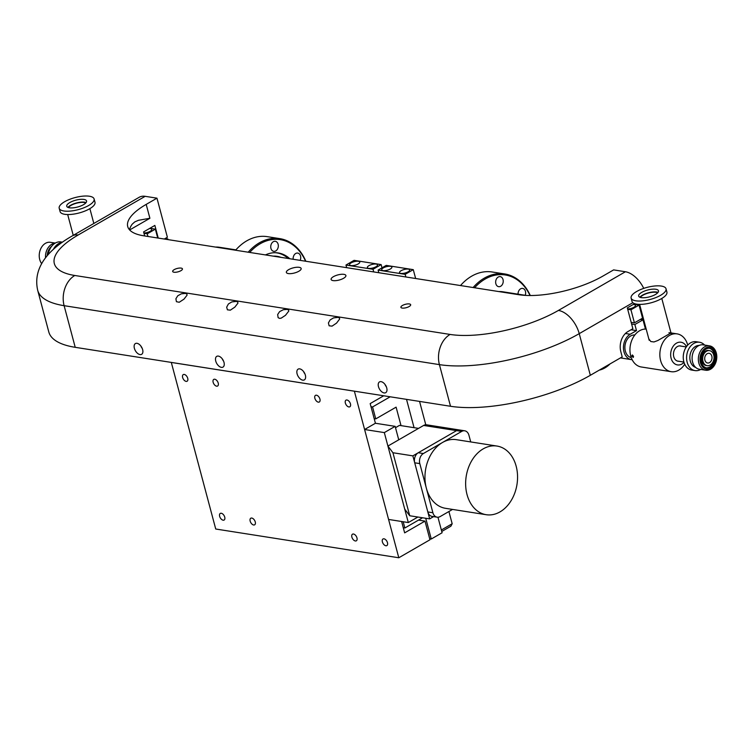 <?xml version="1.0" encoding="UTF-8"?>
<svg xmlns="http://www.w3.org/2000/svg" width="754" height="754" viewBox="0 0 754 754"><rect width="100%" height="100%" fill="white"/><g stroke="black" fill="none" stroke-linecap="round" stroke-linejoin="round"><path stroke-width="1.13" d="M406.519 399.356L414.069 427.678L406.519 399.356M425.737 518.271L431.269 539.016L442.089 532.767L437.951 517.225L441.354 529.996L452.174 523.747L448.913 511.514M441.75 531.476L450.883 526.207L452.174 523.747M425.784 424.785L419.554 401.411M383.72 395.784L370.176 403.597L375.417 423.258L395.153 426.349L398.743 439.818M401.618 521.504L404.644 532.861L424.992 521.118L429.969 539.77L398.8 557.762L354.38 391.194L171.309 362.438L215.729 529.016L398.8 557.762M424.992 521.118L418.536 520.1M316.473 395.209A3.827 2.205 -120 0 0 315.483 395.369A3.827 2.205 -120 0 0 315.115 399.045A3.827 2.205 -120 0 0 318.32 402.155A3.827 2.205 -120 0 0 319.31 401.995A3.827 2.205 -120 0 0 319.677 398.319A3.827 2.205 -120 0 0 316.473 395.209M221.271 513.257A3.827 2.205 -120 0 0 220.281 513.417A3.827 2.205 -120 0 0 219.914 517.093A3.827 2.205 -120 0 0 223.118 520.194A3.827 2.205 -120 0 0 224.108 520.043A3.827 2.205 -120 0 0 224.475 516.367A3.827 2.205 -120 0 0 221.271 513.257M214.767 379.234A3.827 2.205 -120 0 0 213.778 379.394A3.827 2.205 -120 0 0 213.41 383.07A3.827 2.205 -120 0 0 216.615 386.18A3.827 2.205 -120 0 0 217.604 386.02A3.827 2.205 -120 0 0 217.972 382.344A3.827 2.205 -120 0 0 214.767 379.234M184.249 374.446A3.827 2.205 -120 0 0 183.269 374.597A3.827 2.205 -120 0 0 182.902 378.272A3.827 2.205 -120 0 0 186.106 381.383A3.827 2.205 -120 0 0 187.096 381.232A3.827 2.205 -120 0 0 187.463 377.556A3.827 2.205 -120 0 0 184.249 374.446M384.003 538.818A3.827 2.205 -120 0 0 383.013 538.969A3.827 2.205 -120 0 0 382.646 542.644A3.827 2.205 -120 0 0 385.85 545.755A3.827 2.205 -120 0 0 386.84 545.604A3.827 2.205 -120 0 0 387.207 541.928A3.827 2.205 -120 0 0 384.003 538.818M251.779 518.055A3.827 2.205 -120 0 0 250.799 518.205A3.827 2.205 -120 0 0 250.432 521.881A3.827 2.205 -120 0 0 253.636 524.991A3.827 2.205 -120 0 0 254.626 524.831A3.827 2.205 -120 0 0 254.993 521.155A3.827 2.205 -120 0 0 251.779 518.055M353.494 534.02A3.827 2.205 -120 0 0 352.504 534.181A3.827 2.205 -120 0 0 352.137 537.856A3.827 2.205 -120 0 0 355.341 540.967A3.827 2.205 -120 0 0 356.331 540.806A3.827 2.205 -120 0 0 356.699 537.131A3.827 2.205 -120 0 0 353.494 534.02M346.981 400.006A3.827 2.205 -120 0 0 345.992 400.157A3.827 2.205 -120 0 0 345.624 403.833A3.827 2.205 -120 0 0 348.838 406.943A3.827 2.205 -120 0 0 349.818 406.792A3.827 2.205 -120 0 0 350.195 403.117A3.827 2.205 -120 0 0 346.981 400.006M409.733 515.755L404.719 509.091L387.914 446.066L392.928 452.739L409.733 515.755L429.667 518.884L433.588 516.622M387.914 446.066L423.635 425.445L456.585 430.619L412.862 455.868L429.667 518.884M412.862 455.868L392.928 452.739M452.541 509.421L440.166 516.565A7.653 5.664 -81.1 0 1 437.122 517.178L432.042 516.386A7.653 5.664 -81.1 0 1 427.82 511.947L414.709 462.805A7.653 5.664 -81.1 0 1 418.272 452.739L456.585 430.619A7.653 5.664 -81.1 0 1 459.629 430.006L464.709 430.798A7.653 5.664 -81.1 0 1 468.931 435.237L470.722 441.929M423.635 425.445A7.653 5.664 -81.1 0 1 426.67 424.822L459.629 430.006A7.653 5.664 -81.1 0 0 456.585 430.619L461.674 431.42L423.362 453.54A7.653 5.664 -81.1 0 0 419.799 463.606L426.349 488.177A34.75 25.711 -81.1 0 1 442.513 442.485A34.75 25.711 -81.1 0 1 456.311 439.667L496.99 446.057A34.75 25.711 -81.1 0 1 517.517 475.095A34.75 25.711 -81.1 0 1 500.006 511.891A34.75 25.711 -81.1 0 1 486.207 514.709A34.75 25.711 -81.1 0 1 465.68 485.67A34.75 25.711 -81.1 0 1 483.201 448.875A34.75 25.711 -81.1 0 1 496.99 446.057M371.006 406.708L372.57 406.953L375.756 418.894L374.191 418.649M403.183 521.749L404.851 527.998L403.286 527.753M375.756 418.894L396.104 407.151L401.034 425.633M431.269 539.016L429.705 538.771M390.176 396.793L372.57 406.953M404.851 527.998L422.57 517.772M417.867 517.037L408.31 522.55L388.583 519.449L364.597 429.507L375.417 423.258M364.597 429.507L384.323 432.598L395.153 426.349M408.31 522.55L384.323 432.598M418.545 428.385L399.469 425.388L395.501 427.678M147.935 236.464L147.237 233.825L155.352 229.141L149.895 228.283M143.976 233.316L147.237 233.825M157.709 237.991L155.352 229.141M149.462 228.537A5.269 1.819 165.1 0 1 150.385 228.603A5.269 1.819 165.1 0 1 151.752 229.395A5.269 1.819 165.1 0 1 149.311 231.742A5.269 1.819 165.1 0 1 143.882 232.967M305.577 261.223A50.669 37.493 98.9 0 0 260.224 243.749A50.669 37.493 98.9 0 0 249.697 252.439M265.474 254.918A37.191 27.521 -81.1 0 1 278.245 252.948A37.191 27.521 -81.1 0 1 289.8 258.745M272.863 251.054A5.08 3.761 98.9 0 0 273.74 251.346A5.08 3.761 98.9 0 0 278.122 247.519A5.08 3.761 98.9 0 0 276.209 241.6A5.08 3.761 98.9 0 0 275.323 241.308A5.08 3.761 98.9 0 0 270.94 245.125A5.08 3.761 98.9 0 0 272.863 251.054M300.158 260.366A5.08 3.761 98.9 0 0 300.526 256.021A5.08 3.761 98.9 0 0 297.726 253.08A5.08 3.761 98.9 0 0 293.174 259.272M305.851 261.261A51.583 38.171 98.9 0 0 279.866 238.641A51.583 38.171 98.9 0 0 259.385 242.816A51.583 38.171 98.9 0 0 248.207 252.204M235.597 250.224A51.583 38.171 -81.1 0 1 267.255 236.652L279.866 238.641M288.207 258.49A37.04 27.408 98.9 0 0 276.878 252.892A37.04 27.408 98.9 0 0 275.285 252.703M279.715 257.161A33.676 24.92 98.9 0 0 276.558 256.256M280.94 257.35A33.676 24.92 98.9 0 0 277.17 256.341A33.676 24.92 98.9 0 0 273.278 256.143M67.973 207.407A10.254 3.534 165.1 0 1 84.646 202.195A10.254 3.534 165.1 0 1 86.079 202.581M68.435 207.576A9.566 3.299 165.1 0 1 75.146 203.608A9.566 3.299 165.1 0 1 84.156 202.477A9.566 3.299 165.1 0 1 85.758 202.958M69.406 207.793A10.254 3.534 165.1 0 1 66.748 206.247A10.254 3.534 165.1 0 1 72.573 201.233A10.254 3.534 165.1 0 1 83.901 199.424A10.254 3.534 165.1 0 1 86.559 200.969A10.254 3.534 165.1 0 1 80.744 205.983A10.254 3.534 165.1 0 1 69.406 207.793M94.109 198.952L94.995 202.289A18.058 6.23 165.1 0 1 84.74 211.12A18.058 6.23 165.1 0 1 64.769 214.315A18.058 6.23 165.1 0 1 60.094 211.591L59.198 208.264A18.058 6.23 165.1 0 1 69.462 199.424A18.058 6.23 165.1 0 1 89.424 196.238A18.058 6.23 165.1 0 1 94.109 198.952A18.058 6.23 165.1 0 1 83.845 207.793A18.058 6.23 165.1 0 1 63.883 210.979A18.058 6.23 165.1 0 1 59.198 208.264M51.687 246.247A11.169 8.266 98.9 0 0 47.182 255.776M62.431 242.175L60.933 241.94A14.354 10.622 98.9 0 0 55.24 243.099A14.354 10.622 98.9 0 0 48.199 254.598M62.073 242.43A14.354 10.622 98.9 0 0 58.586 243.627A14.354 10.622 98.9 0 0 53.374 249.395M55.014 243.24A12.337 9.133 98.9 0 0 51.724 244.296A12.337 9.133 98.9 0 0 45.532 257.811M55.268 243.08L50.367 242.317A12.337 9.133 98.9 0 0 45.466 243.316A12.337 9.133 98.9 0 0 39.726 259.546A12.337 9.133 98.9 0 0 41.668 263.617M215.578 247.086A33.676 24.92 -81.1 0 1 219.471 247.284L235.917 249.866M346.67 267.67L345.963 265.04L373.023 269.291L381.138 264.597L354.088 260.347L345.963 265.04M373.72 271.921L373.023 269.291M382.005 267.84L381.138 264.597M350.93 265.568A5.269 1.819 165.1 0 1 349.564 264.777A5.269 1.819 165.1 0 1 352.552 262.203A5.269 1.819 165.1 0 1 358.376 261.27A5.269 1.819 165.1 0 1 359.743 262.062A5.269 1.819 165.1 0 1 356.755 264.635A5.269 1.819 165.1 0 1 350.93 265.568M368.725 268.367A5.269 1.819 165.1 0 1 367.368 267.576A5.269 1.819 165.1 0 1 370.355 264.993A5.269 1.819 165.1 0 1 376.171 264.07A5.269 1.819 165.1 0 1 377.537 264.861A5.269 1.819 165.1 0 1 374.549 267.434A5.269 1.819 165.1 0 1 368.725 268.367M437.122 517.178A7.653 5.664 -81.1 0 1 432.9 512.748L426.349 488.177A34.75 25.711 -81.1 0 0 445.529 508.319L486.207 514.709M461.674 431.42A7.653 5.664 -81.1 0 1 464.709 430.798M78.162 235.003A22.959 13.252 -120 0 0 72.243 235.936L139.236 197.256A22.959 13.252 60 0 1 145.164 196.323L78.162 235.003A78.981 27.257 -14.9 0 0 74.797 275.483L450.091 334.437A78.981 27.257 -14.9 0 0 558.422 310.431L625.415 271.751L613.624 269.894L602.851 276.115A61.225 21.131 -14.9 0 1 518.875 294.72L143.58 235.776A61.225 21.131 -14.9 0 1 127.718 226.558A61.225 21.131 -14.9 0 1 146.191 204.391L156.964 198.17L167.379 237.246L164.297 239.027M625.415 271.751A22.959 13.252 60 0 1 643.746 288.386M72.243 235.936C52.177 247.369 32.064 265.361 37.7 290.328L48.803 331.977A101.941 35.174 -14.9 0 0 75.221 347.321L450.515 406.274A101.941 35.174 -14.9 0 0 590.335 375.294L622.21 356.887L620.825 351.684A15.306 11.329 98.9 0 1 627.941 331.553L632.87 328.716L627.319 307.886L634.651 303.655M297.868 375.831A6.211 3.591 -120 0 0 304.343 379.893A6.211 3.591 -120 0 0 304.607 373.192A6.211 3.591 -120 0 0 298.132 369.13A6.211 3.591 -120 0 0 297.868 375.831M135.145 350.271A6.211 3.591 -120 0 0 141.611 354.333A6.211 3.591 -120 0 0 141.875 347.632A6.211 3.591 -120 0 0 135.4 343.57A6.211 3.591 -120 0 0 135.145 350.271M216.511 363.051A6.211 3.591 -120 0 0 222.977 367.113A6.211 3.591 -120 0 0 223.241 360.412A6.211 3.591 -120 0 0 216.766 356.35A6.211 3.591 -120 0 0 216.511 363.051M379.234 388.612A6.211 3.591 -120 0 0 385.709 392.674A6.211 3.591 -120 0 0 385.973 385.973A6.211 3.591 -120 0 0 379.498 381.91A6.211 3.591 -120 0 0 379.234 388.612M642.455 317.83L642.974 317.915L639.364 304.371M129.65 229.961L149.895 218.274L138.453 220.3L134.749 221.921L132.167 224.23A61.225 21.131 -14.9 0 0 129.5 229.8M145.164 196.323L156.964 198.17M402.212 308.075A5.052 1.744 165.1 0 1 400.902 307.312A5.052 1.744 165.1 0 1 403.767 304.842A5.052 1.744 165.1 0 1 409.356 303.947A5.052 1.744 165.1 0 1 410.666 304.71A5.052 1.744 165.1 0 1 407.791 307.18A5.052 1.744 165.1 0 1 402.212 308.075M333.089 280.601A7.653 2.639 165.1 0 1 331.11 279.451A7.653 2.639 165.1 0 1 335.455 275.71A7.653 2.639 165.1 0 1 343.918 274.352A7.653 2.639 165.1 0 1 345.897 275.512A7.653 2.639 165.1 0 1 341.553 279.253A7.653 2.639 165.1 0 1 333.089 280.601M288.339 273.579A7.653 2.639 -14.9 0 0 296.803 272.222A7.653 2.639 -14.9 0 0 301.148 268.481A7.653 2.639 -14.9 0 0 299.168 267.331A7.653 2.639 -14.9 0 0 290.705 268.678A7.653 2.639 -14.9 0 0 286.36 272.42A7.653 2.639 -14.9 0 0 288.339 273.579M173.986 272.222A5.052 1.744 -14.9 0 0 179.565 271.336A5.052 1.744 -14.9 0 0 182.44 268.867A5.052 1.744 -14.9 0 0 181.13 268.104A5.052 1.744 -14.9 0 0 175.541 268.999A5.052 1.744 -14.9 0 0 172.675 271.468A5.052 1.744 -14.9 0 0 173.986 272.222M338.018 317.368L333.541 317.896L330.12 319.932L328.414 322.938L329.121 325.803L332.062 326.133L336.548 323.108L339.649 319.036L339.441 317.99L338.018 317.368M185.465 293.41L186.879 294.032L187.067 295.163L183.985 299.149L179.226 302.26L176.417 301.685L175.899 298.772L177.727 295.813L181.328 293.815L185.465 293.41M236.313 301.393L237.736 302.015L237.925 303.155L234.833 307.132L230.356 310.158L227.416 309.828L226.671 307.18L228.405 303.966L231.836 301.92L236.313 301.393M287.17 309.385L288.594 310.007L288.801 311.044L285.483 315.313L281.204 318.141L279.536 318.386L278.122 317.66L277.661 314.531L279.611 311.619L283.391 309.687L287.17 309.385M144.674 235.945L143.599 231.912L154.862 225.418L158.236 238.076M384.945 384.351A6.211 3.591 -120 0 0 385.294 385.115A6.211 3.591 -120 0 0 386.321 386.727M222.213 358.791A6.211 3.591 -120 0 0 222.571 359.554A6.211 3.591 -120 0 0 223.589 361.175M303.579 371.571A6.211 3.591 -120 0 0 303.928 372.335A6.211 3.591 -120 0 0 304.955 373.956M140.857 346.011A6.211 3.591 -120 0 0 141.205 346.774A6.211 3.591 -120 0 0 142.223 348.395M640.806 319.168L643.633 319.451M643.426 319.573L645.952 329.064M166.917 239.442L167.822 238.914L165.211 238.5M167.822 238.914L168.01 239.612M378.81 272.722L378.103 270.083L405.162 274.333L413.277 269.649L386.227 265.399L378.103 270.083M405.859 276.972L405.162 274.333M415.642 278.509L413.277 269.649M383.07 270.62A5.269 1.819 165.1 0 1 381.703 269.828A5.269 1.819 165.1 0 1 384.691 267.246A5.269 1.819 165.1 0 1 390.515 266.322A5.269 1.819 165.1 0 1 391.882 267.114A5.269 1.819 165.1 0 1 388.894 269.687A5.269 1.819 165.1 0 1 383.07 270.62M400.864 273.41A5.269 1.819 165.1 0 1 399.507 272.618A5.269 1.819 165.1 0 1 402.495 270.045A5.269 1.819 165.1 0 1 408.31 269.112A5.269 1.819 165.1 0 1 409.676 269.904A5.269 1.819 165.1 0 1 406.689 272.486A5.269 1.819 165.1 0 1 400.864 273.41M609.534 364.21A29.463 21.8 -81.1 0 1 600.307 369.535M610.033 363.928A29.924 22.139 -81.1 0 1 599.307 370.12M639.892 297.236A10.254 3.534 165.1 0 1 656.564 292.024A10.254 3.534 165.1 0 1 657.997 292.411M640.353 297.406A9.566 3.299 165.1 0 1 647.064 293.438A9.566 3.299 165.1 0 1 656.084 292.307A9.566 3.299 165.1 0 1 657.676 292.788M655.829 289.253A10.254 3.534 165.1 0 1 658.487 290.799A10.254 3.534 165.1 0 1 652.662 295.813A10.254 3.534 165.1 0 1 641.324 297.623A10.254 3.534 165.1 0 1 638.666 296.077A10.254 3.534 165.1 0 1 644.491 291.063A10.254 3.534 165.1 0 1 655.829 289.253M666.027 288.782L666.913 292.118A18.058 6.23 165.1 0 1 656.659 300.95A18.058 6.23 165.1 0 1 636.687 304.145A18.058 6.23 165.1 0 1 632.012 301.421L631.126 298.094A18.058 6.23 165.1 0 1 641.381 289.253A18.058 6.23 165.1 0 1 661.343 286.068A18.058 6.23 165.1 0 1 666.027 288.782A18.058 6.23 165.1 0 1 655.773 297.613A18.058 6.23 165.1 0 1 635.801 300.808A18.058 6.23 165.1 0 1 631.126 298.094M695.659 367.405A11.169 8.266 -81.1 0 1 690.287 361.109A11.169 8.266 -81.1 0 1 695.49 346.435A11.169 8.266 -81.1 0 1 699.109 345.455M700.758 369.451A14.354 10.622 -81.1 0 1 695.094 370.6A14.354 10.622 -81.1 0 1 687.167 362.278A14.354 10.622 -81.1 0 1 693.85 343.409A14.354 10.622 -81.1 0 1 699.542 342.241A14.354 10.622 -81.1 0 1 704.585 345.068M695.094 370.6L691.738 370.073A14.354 10.622 -81.1 0 1 683.821 361.75A14.354 10.622 -81.1 0 1 690.494 342.882A14.354 10.622 -81.1 0 1 696.196 341.722L699.542 342.241M705.659 370.223L699.401 369.243A12.337 9.133 -81.1 0 1 692.587 362.09A12.337 9.133 -81.1 0 1 698.327 345.86A12.337 9.133 -81.1 0 1 703.228 344.851L709.486 345.841A12.337 9.133 -81.1 0 1 716.3 352.995A12.337 9.133 -81.1 0 1 714.472 365.275A12.337 9.133 -81.1 0 1 705.659 370.223A12.337 9.133 -81.1 0 1 698.845 363.07A12.337 9.133 -81.1 0 1 704.585 346.84A12.337 9.133 -81.1 0 1 709.486 345.841M700.457 362.712A11.169 8.266 -81.1 0 1 705.659 348.028A11.169 8.266 -81.1 0 1 716.253 353.598A11.169 8.266 -81.1 0 1 711.06 368.282A11.169 8.266 -81.1 0 1 700.457 362.712M702.982 361.26A7.597 5.627 -81.1 0 1 706.517 351.26A7.597 5.627 -81.1 0 1 709.533 350.648A7.597 5.627 -81.1 0 1 713.727 355.049A7.597 5.627 -81.1 0 1 712.605 362.617A7.597 5.627 -81.1 0 1 707.177 365.662A7.597 5.627 -81.1 0 1 702.982 361.26M704.896 360.158A4.901 3.629 -81.1 0 1 707.167 353.711A4.901 3.629 -81.1 0 1 709.118 353.315A4.901 3.629 -81.1 0 1 711.823 356.152A4.901 3.629 -81.1 0 1 711.097 361.034A4.901 3.629 -81.1 0 1 707.591 362.994A4.901 3.629 -81.1 0 1 704.896 360.158M707.177 365.662L706.074 365.492A7.597 5.627 -81.1 0 1 701.88 361.081A7.597 5.627 -81.1 0 1 705.424 351.091A7.597 5.627 -81.1 0 1 708.44 350.478L709.533 350.648M709.344 348.263A9.953 7.37 -81.1 0 1 714.302 353.918A9.953 7.37 -81.1 0 1 706.262 367.877M705.951 349.121A9.953 7.37 -81.1 0 1 709.9 348.32A9.953 7.37 -81.1 0 1 715.395 354.088A9.953 7.37 -81.1 0 1 713.925 364.003A9.953 7.37 -81.1 0 1 706.809 367.99A9.953 7.37 -81.1 0 1 701.314 362.222A9.953 7.37 -81.1 0 1 705.951 349.121M686.498 346.633A11.48 8.492 98.9 0 0 676.451 343.164A11.48 8.492 98.9 0 0 671.117 358.263A11.48 8.492 98.9 0 0 682.002 363.993A11.48 8.492 98.9 0 0 684.01 362.42M678.836 361.26A7.728 5.721 -81.1 0 1 678.034 361.213A7.728 5.721 -81.1 0 1 673.765 356.736A7.728 5.721 -81.1 0 1 674.905 349.036A7.728 5.721 -81.1 0 1 680.428 345.945A7.728 5.721 -81.1 0 1 681.211 346.143M687.714 345.125A19.133 14.156 98.9 0 0 687.676 344.974A19.133 14.156 98.9 0 0 677.111 333.881A19.133 14.156 98.9 0 0 669.514 335.426A19.133 14.156 98.9 0 0 660.617 360.591A19.133 14.156 98.9 0 0 671.173 371.684A19.133 14.156 98.9 0 0 678.77 370.129A19.133 14.156 98.9 0 0 684.717 364.229M646.197 329.074A19.133 14.156 98.9 0 0 639.609 330.733A19.133 14.156 98.9 0 0 630.712 355.897A19.133 14.156 98.9 0 0 641.268 366.981L671.173 371.684M633.011 357.415L633.548 356.34L632.352 354.946L631.739 356.058L633.351 357.358M670.9 332.9L668.949 332.702A11.48 3.959 165.1 0 1 670.4 333.24M677.111 333.881L670.985 332.919L657.799 340.535L653.982 341.948L650.815 341.534L648.808 338.857M634.425 322.844L630.947 309.8L639.062 305.116L642.549 318.16L634.425 322.844L631.164 322.335M627.686 309.291L630.947 309.8M639.062 305.116L633.614 304.258M633.171 304.512A5.269 1.819 165.1 0 1 634.105 304.578A5.269 1.819 165.1 0 1 635.462 305.37A5.269 1.819 165.1 0 1 633.021 307.717A5.269 1.819 165.1 0 1 627.601 308.942M526 295.427L502.805 291.779A33.676 24.92 98.9 0 0 498.903 291.581M460.506 285.549A51.583 38.171 -81.1 0 1 471.684 276.162A51.583 38.171 -81.1 0 1 492.164 271.987L504.775 273.966A51.583 38.171 98.9 0 0 473.116 287.538M500.675 286.256A5.08 3.761 -81.1 0 1 498.648 286.671A5.08 3.761 -81.1 0 1 495.651 282.43A5.08 3.761 -81.1 0 1 498.215 277.048A5.08 3.761 -81.1 0 1 500.232 276.633A5.08 3.761 -81.1 0 1 503.229 280.874A5.08 3.761 -81.1 0 1 500.675 286.256M518.055 294.173A5.08 3.761 -81.1 0 1 522.635 288.405A5.08 3.761 -81.1 0 1 523.521 288.697A5.08 3.761 -81.1 0 1 525.227 295.304M530.015 295.521A50.669 37.493 98.9 0 0 474.605 287.764M530.288 295.521A51.583 38.171 98.9 0 0 504.775 273.966M634.821 335.002A11.48 8.492 98.9 0 0 625.349 351.081A11.48 8.492 98.9 0 0 631.268 357.65M632.154 359.705A13.393 9.915 -81.1 0 1 631.381 359.62A13.393 9.915 -81.1 0 1 623.992 351.854A13.393 9.915 -81.1 0 1 630.221 334.248L636.499 330.62L631.051 329.762M636.499 330.62L634.868 324.512L631.616 324.003M640.372 319.413L642.992 319.828L645.452 329.055M642.992 319.828L634.868 324.512M427.82 511.947L432.9 512.748M414.709 462.805L419.799 463.606M418.272 452.739L423.362 453.54M75.221 347.321L64.118 305.681L439.412 364.625A101.941 35.174 -14.9 0 0 579.232 333.645L632.86 302.693M450.515 406.274L439.412 364.625A22.959 16.993 98.9 0 1 450.091 334.437M590.335 375.294L579.232 333.645A22.959 13.252 60 0 0 558.422 310.431M37.7 290.328A101.941 35.174 -14.9 0 0 64.118 305.681A22.959 16.993 98.9 0 1 74.797 275.483M149.895 218.274L146.191 204.391M625.424 333.494L630.221 334.248M276.878 252.892L275.757 252.713M73.242 235.361L67.69 214.551M93.835 223.467L89.877 208.632M671.362 334.342L661.795 298.461M649.175 340.261L639.609 304.371M679.627 345.897L686.281 346.944M677.252 361.015L683.906 362.061M631.381 359.62L620.457 357.905"/></g></svg>
